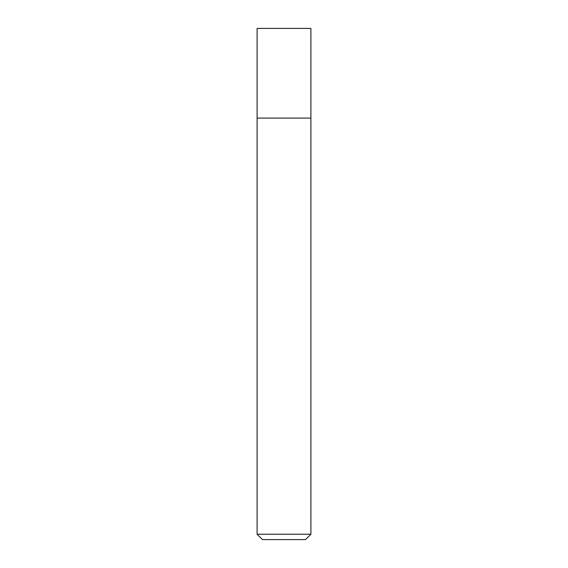 <?xml version="1.0" encoding="UTF-8"?>
<svg xmlns="http://www.w3.org/2000/svg" width="568" height="568" viewBox="0 0 568 568"><rect width="100%" height="100%" fill="white"/><g stroke="black" fill="none" stroke-linecap="round" stroke-linejoin="round"><path stroke-width="0.85" d="M284 118.087L310.902 118.087L310.902 28.4L257.098 28.4L257.098 118.087L310.902 118.087L310.902 534.218L257.098 534.218L257.098 118.087L284 118.087M257.098 534.218L262.473 539.6L305.527 539.6L310.902 534.218"/></g></svg>
